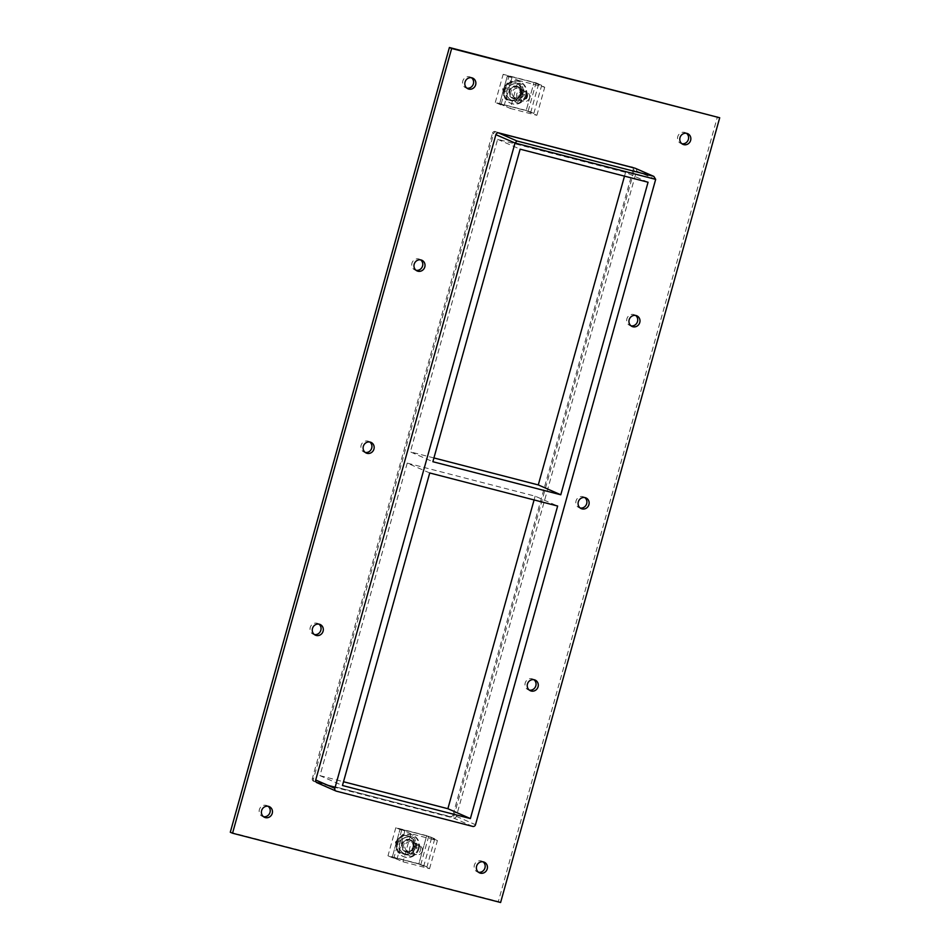 <?xml version="1.0" encoding="UTF-8"?>
<svg xmlns="http://www.w3.org/2000/svg" width="950" height="950" viewBox="0 0 950 950"><rect width="100%" height="100%" fill="white"/><g stroke="black" fill="none" stroke-linecap="round" stroke-linejoin="round"><path stroke-width="0.71" stroke-dasharray="4.75 3.56" d="M471.497 77.746A5.843 5.474 113.7 0 0 463.077 80.275A5.843 5.474 113.7 0 0 466.937 88.172M635.621 315.436A5.843 5.474 113.7 0 0 627.202 317.965A5.843 5.474 113.7 0 0 631.049 325.862M420.648 259.873A5.843 5.474 113.7 0 0 412.229 262.402A5.843 5.474 113.7 0 0 416.076 270.311M584.773 497.562A5.843 5.474 113.7 0 0 576.341 500.092A5.843 5.474 113.7 0 0 580.201 508.001M369.799 441.999A5.843 5.474 113.7 0 0 361.38 444.529A5.843 5.474 113.7 0 0 365.228 452.438M533.924 679.689A5.843 5.474 113.7 0 0 525.492 682.219A5.843 5.474 113.7 0 0 529.352 690.127M318.951 624.138A5.843 5.474 113.7 0 0 310.519 626.668A5.843 5.474 113.7 0 0 314.379 634.564M686.47 133.297A5.843 5.474 113.7 0 0 678.051 135.826A5.843 5.474 113.7 0 0 681.91 143.735M268.09 806.265A5.843 5.474 113.7 0 0 259.671 808.794A5.843 5.474 113.7 0 0 263.53 816.703M483.063 861.828A5.843 5.474 113.7 0 0 474.644 864.357A5.843 5.474 113.7 0 0 478.503 872.254M433.924 457.947L410.353 451.867L432.867 461.724M429.733 472.969L407.218 463.101L535.135 496.161L557.65 506.029M407.218 463.101L319.96 775.651L342.463 785.508M648.054 182.234L625.539 172.377L497.622 139.317L410.353 451.867M624.494 176.142L625.539 172.377M534.09 499.938L535.135 496.161M316.896 782.669A2.339 2.185 113.7 0 0 317.205 782.776L453.613 818.033A2.339 2.185 113.7 0 0 456.368 816.335L636.547 171A2.339 2.185 113.7 0 0 635.36 168.316M230.292 832.236L498.346 901.514L717.452 116.779M314.949 781.791A2.339 2.185 -66.3 0 1 313.452 779L493.632 133.665A2.339 2.185 -66.3 0 1 496.387 131.967L632.795 167.224A2.339 2.185 -66.3 0 1 634.291 170.014L454.112 815.349A2.339 2.185 -66.3 0 1 451.369 817.047L313.821 781.304L450.241 816.549A2.339 2.185 113.7 0 0 452.996 814.851L454.112 815.349M498.346 901.514L500.603 902.5M497.622 139.317L520.137 149.174M496.387 131.967L632.795 167.224M634.291 170.014L633.163 169.527A2.339 2.185 113.7 0 0 631.679 166.725M633.163 169.527L452.996 814.851M495.259 131.468A2.339 2.185 113.7 0 0 492.504 133.178L493.632 133.665M313.452 779L312.324 778.501L492.504 133.178M312.324 778.501A2.339 2.185 113.7 0 0 313.821 781.304M319.96 775.651L343.52 781.743M402.515 844.479A6.424 6.021 113.7 0 0 405.769 851.877A6.424 6.021 113.7 0 0 414.188 847.495A6.424 6.021 113.7 0 0 410.934 840.109A6.424 6.021 113.7 0 0 402.515 844.479A6.424 6.021 -66.3 0 1 410.934 840.109A6.424 6.021 -66.3 0 1 414.188 847.495A6.424 6.021 -66.3 0 1 405.769 851.877A6.424 6.021 -66.3 0 1 402.515 844.479M415.316 847.994A6.424 6.021 -66.3 0 1 406.897 852.376A6.424 6.021 -66.3 0 1 403.964 844.063A6.424 6.021 -66.3 0 1 415.316 847.994M434.779 838.838L428.735 836.19L395.817 827.688L401.648 830.241L404.831 831.06L400.128 829.006L426.669 835.857L434.779 838.838L426.93 866.946L418.819 863.966L392.291 857.114L396.993 859.168L393.799 858.349L387.98 855.796L420.886 864.298L426.93 866.946M431.597 838.019L423.747 866.127M428.735 836.19L420.886 864.298M395.817 827.688L387.98 855.796M401.648 830.241L393.799 858.349M404.831 831.06L396.993 859.168M410.863 833.696L400.128 829.006L392.291 857.114L400.128 829.006L426.669 835.857L418.819 863.966L392.291 857.114L403.014 861.804L429.554 868.668L418.819 863.966L426.669 835.857L437.404 840.56L410.863 833.696L403.014 861.804M509.853 91.129A6.424 6.021 113.7 0 0 513.107 98.527A6.424 6.021 113.7 0 0 521.526 94.145A6.424 6.021 113.7 0 0 518.261 86.747A6.424 6.021 113.7 0 0 509.853 91.129A6.424 6.021 -66.3 0 1 518.261 86.747A6.424 6.021 -66.3 0 1 521.526 94.145A6.424 6.021 -66.3 0 1 513.107 98.527A6.424 6.021 -66.3 0 1 509.853 91.129M522.654 94.644A6.424 6.021 -66.3 0 1 514.235 99.014A6.424 6.021 -66.3 0 1 511.302 90.713A6.424 6.021 -66.3 0 1 522.654 94.644M500.935 104.904L495.306 102.434L528.212 110.948L533.841 113.406L526.158 110.616L499.617 103.752L504.117 105.723L500.935 104.904L508.784 76.796L511.967 77.615L507.466 75.644L534.007 82.508L541.69 85.298L536.061 82.84L503.156 74.338L508.784 76.796M504.117 105.723L511.967 77.615M495.306 102.434L503.156 74.338M528.212 110.948L536.061 82.84M533.841 113.406L541.69 85.298M530.658 112.587L538.508 84.479M510.352 108.454L536.893 115.318L526.158 110.616L534.007 82.508L526.158 110.616L499.617 103.752L507.466 75.644L534.007 82.508L544.73 87.21L518.189 80.346L510.352 108.454L499.617 103.752L507.466 75.644L518.189 80.346M413.44 847.174A6.424 6.021 113.7 0 0 402.088 843.244A6.424 6.021 113.7 0 0 405.021 851.556A6.424 6.021 113.7 0 0 413.44 847.174M418.214 848.409A11.685 10.949 -66.3 0 1 402.919 856.366A11.685 10.949 -66.3 0 1 397.575 841.273A11.685 10.949 -66.3 0 1 412.288 834.955A11.685 10.949 -66.3 0 1 418.214 848.409M418.974 848.73A11.685 10.949 113.7 0 0 413.048 835.288A11.685 10.949 113.7 0 0 398.323 841.605A11.685 10.949 113.7 0 0 403.667 856.698A11.685 10.949 113.7 0 0 418.974 848.73M520.778 93.812A6.424 6.021 113.7 0 0 509.426 89.894A6.424 6.021 113.7 0 0 512.359 98.194A6.424 6.021 113.7 0 0 520.778 93.812M525.552 95.048A11.685 10.949 -66.3 0 1 510.245 103.016A11.685 10.949 -66.3 0 1 504.913 87.923A11.685 10.949 -66.3 0 1 519.626 81.605A11.685 10.949 -66.3 0 1 525.552 95.048M526.3 95.38A11.685 10.949 113.7 0 0 520.374 81.926A11.685 10.949 113.7 0 0 505.661 88.243A11.685 10.949 113.7 0 0 510.993 103.348A11.685 10.949 113.7 0 0 526.3 95.38M395.449 842.068L397.801 852.174L407.455 854.668L414.746 847.056L412.395 836.962L402.741 834.468L395.449 842.068L397.729 843.066L405.021 835.466L414.675 837.959L417.026 848.053L409.735 855.665L400.081 853.171L397.729 843.066M402.741 834.468L405.021 835.466M397.801 852.174L400.081 853.171M407.455 854.668L409.735 855.665M414.746 847.056L417.026 848.053M412.395 836.962L414.675 837.959M407.324 835.656A9.168 8.586 113.7 0 0 396.186 844.669A9.168 8.586 113.7 0 0 406.897 853.171A9.168 8.586 113.7 0 0 407.324 835.656M415.209 847.59A8.621 8.075 -66.3 0 1 403.916 853.456A8.621 8.075 -66.3 0 1 399.986 842.329A8.621 8.075 -66.3 0 1 415.209 847.59M415.435 847.685A8.621 8.075 113.7 0 0 400.211 842.424A8.621 8.075 113.7 0 0 404.142 853.563A8.621 8.075 113.7 0 0 415.435 847.685M412.906 847.032A5.843 5.474 113.7 0 0 402.586 843.469A5.843 5.474 113.7 0 0 405.258 851.022A5.843 5.474 113.7 0 0 412.906 847.032M420.411 850.321A5.843 5.474 113.7 0 0 410.091 846.759A5.843 5.474 113.7 0 0 412.763 854.299A5.843 5.474 113.7 0 0 420.411 850.321M503.595 93.753L505.044 98.954L514.852 101.484L522.274 93.765L519.876 83.505L510.067 80.964L502.657 88.694L503.595 93.753A9.346 8.764 113.7 0 0 509.639 100.094M507.3 99.94L504.901 89.68L512.323 81.949L522.12 84.479L524.519 94.751L517.109 102.469L505.044 98.954M504.901 89.68L502.657 88.694M522.12 84.479L519.876 83.505M522.274 93.765L524.519 94.751M517.109 102.469L514.852 101.484M512.323 81.949L510.067 80.964M514.663 82.104A9.346 8.764 113.7 0 0 506.124 84.681M520.802 88.469A9.346 8.764 113.7 0 0 514.746 82.127M518.32 97.47A9.346 8.764 113.7 0 0 520.814 88.552M506.065 84.74A9.346 8.764 113.7 0 0 503.571 93.658M509.723 100.118A9.346 8.764 113.7 0 0 518.261 97.541M522.536 94.24A8.621 8.075 -66.3 0 1 511.254 100.106A8.621 8.075 -66.3 0 1 507.312 88.968A8.621 8.075 -66.3 0 1 522.536 94.24M522.761 94.335A8.621 8.075 113.7 0 0 507.537 89.074A8.621 8.075 113.7 0 0 511.48 100.201A8.621 8.075 113.7 0 0 522.761 94.335M520.244 93.682A5.843 5.474 113.7 0 0 509.924 90.107A5.843 5.474 113.7 0 0 512.596 97.66A5.843 5.474 113.7 0 0 520.244 93.682M527.369 96.805A5.843 5.474 113.7 0 0 517.049 93.231A5.843 5.474 113.7 0 0 519.721 100.783A5.843 5.474 113.7 0 0 527.369 96.805M526.68 96.698A4.679 4.382 -66.3 0 1 519.234 98.942A4.679 4.382 -66.3 0 1 521.408 91.153A4.679 4.382 -66.3 0 1 526.68 96.698M529.506 97.897A4.893 4.584 -66.3 0 1 523.106 101.234A4.893 4.584 -66.3 0 1 520.861 94.905A4.893 4.584 -66.3 0 1 529.506 97.897M521.253 94.276A4.893 4.584 113.7 0 0 512.608 91.295A4.893 4.584 113.7 0 0 514.852 97.612A4.893 4.584 113.7 0 0 521.253 94.276M536.893 115.318L544.73 87.21M422.18 851.248A4.893 4.584 -66.3 0 1 415.767 854.584A4.893 4.584 -66.3 0 1 413.535 848.255A4.893 4.584 -66.3 0 1 422.18 851.248M413.927 847.637A4.893 4.584 113.7 0 0 405.282 844.645A4.893 4.584 113.7 0 0 407.514 850.974A4.893 4.584 113.7 0 0 413.927 847.637M429.554 868.668L437.404 840.56M655.678 179.384L636.547 171M451.369 817.047L450.241 816.549M317.205 782.776L336.336 791.16M472.744 826.417L453.613 818.033M456.368 816.335L475.499 824.719M472.684 78.102L470.44 77.116M467.994 88.801L465.749 87.816M636.809 315.792L634.553 314.806M632.118 326.491L629.862 325.506M421.836 260.229L419.579 259.243M417.145 270.94L414.901 269.954M585.96 497.919L583.704 496.933M581.269 508.63L579.013 507.644M370.987 442.356L368.731 441.37M366.296 453.067L364.04 452.081M535.099 680.046L532.855 679.06M530.421 690.757L528.164 689.771M320.138 624.494L317.882 623.509M315.447 635.194L313.191 634.208M687.658 133.653L685.413 132.667M682.967 144.364L680.722 143.379M269.277 806.621L267.033 805.636M264.587 817.332L262.342 816.347M484.251 862.184L482.006 861.199M479.56 872.884L477.316 871.898M631.988 166.832L633.104 167.331M313.512 781.197L314.64 781.684M412.062 840.596L410.186 839.776M406.897 852.376L405.021 851.556M519.389 87.246L517.513 86.426M514.235 99.014L512.359 98.194M413.048 835.288L412.288 834.955M403.667 856.698L402.919 856.366M520.374 81.926L519.626 81.605M510.993 103.348L510.245 103.016M405.258 851.022L412.763 854.299M409.949 840.311L417.454 843.6M512.596 97.66L519.721 100.783M517.275 86.961L524.412 90.084M527.024 92.257L518.771 88.647M523.106 101.234L514.852 97.612M419.698 845.619L411.445 841.997M415.767 854.584L407.514 850.974"/><path stroke-width="1.43" d="M465.037 82.08A5.843 5.474 -66.3 0 1 472.684 78.102A5.843 5.474 -66.3 0 1 475.653 84.823A5.843 5.474 -66.3 0 1 467.994 88.801A5.843 5.474 -66.3 0 1 465.037 82.08M466.937 88.172A5.843 5.474 113.7 0 0 471.497 77.746M629.161 319.77A5.843 5.474 -66.3 0 1 636.809 315.792A5.843 5.474 -66.3 0 1 639.766 322.513A5.843 5.474 -66.3 0 1 632.118 326.491A5.843 5.474 -66.3 0 1 629.161 319.77M631.049 325.862A5.843 5.474 113.7 0 0 635.621 315.436M414.188 264.207A5.843 5.474 -66.3 0 1 421.836 260.229A5.843 5.474 -66.3 0 1 424.804 266.95A5.843 5.474 -66.3 0 1 417.145 270.94A5.843 5.474 -66.3 0 1 414.188 264.207M416.076 270.311A5.843 5.474 113.7 0 0 420.648 259.873M578.301 501.897A5.843 5.474 -66.3 0 1 585.96 497.919A5.843 5.474 -66.3 0 1 588.917 504.64A5.843 5.474 -66.3 0 1 581.269 508.63A5.843 5.474 -66.3 0 1 578.301 501.897M580.201 508.001A5.843 5.474 113.7 0 0 584.773 497.562M363.327 446.346A5.843 5.474 -66.3 0 1 370.987 442.356A5.843 5.474 -66.3 0 1 373.944 449.089A5.843 5.474 -66.3 0 1 366.296 453.067A5.843 5.474 -66.3 0 1 363.327 446.346M365.228 452.438A5.843 5.474 113.7 0 0 369.799 441.999M527.452 684.036A5.843 5.474 -66.3 0 1 535.099 680.046A5.843 5.474 -66.3 0 1 538.068 686.779A5.843 5.474 -66.3 0 1 530.421 690.757A5.843 5.474 -66.3 0 1 527.452 684.036M529.352 690.127A5.843 5.474 113.7 0 0 533.924 679.689M312.479 628.472A5.843 5.474 -66.3 0 1 320.138 624.494A5.843 5.474 -66.3 0 1 323.095 631.216A5.843 5.474 -66.3 0 1 315.447 635.194A5.843 5.474 -66.3 0 1 312.479 628.472M314.379 634.564A5.843 5.474 113.7 0 0 318.951 624.138M680.01 137.643A5.843 5.474 -66.3 0 1 687.658 133.653A5.843 5.474 -66.3 0 1 690.626 140.386A5.843 5.474 -66.3 0 1 682.967 144.364A5.843 5.474 -66.3 0 1 680.01 137.643M681.91 143.735A5.843 5.474 113.7 0 0 686.47 133.297M261.63 810.599A5.843 5.474 -66.3 0 1 269.277 806.621A5.843 5.474 -66.3 0 1 272.246 813.342A5.843 5.474 -66.3 0 1 264.587 817.332A5.843 5.474 -66.3 0 1 261.63 810.599M263.53 816.703A5.843 5.474 113.7 0 0 268.09 806.265M476.603 866.163A5.843 5.474 -66.3 0 1 484.251 862.184A5.843 5.474 -66.3 0 1 487.219 868.906A5.843 5.474 -66.3 0 1 479.56 872.884A5.843 5.474 -66.3 0 1 476.603 866.163M478.503 872.254A5.843 5.474 113.7 0 0 483.063 861.828M560.785 494.784L432.867 461.724L520.137 149.174L648.054 182.234L560.785 494.784L538.282 484.928L433.924 457.947M429.733 472.969L557.65 506.029L470.381 818.568L342.463 785.508L429.733 472.969M538.282 484.928L624.494 176.142M343.52 781.743L447.878 808.711L534.09 499.938M447.878 808.711L470.381 818.568M232.548 833.221L500.603 902.5L719.708 117.764L451.654 48.486L232.548 833.221L230.292 832.236L449.397 47.5L451.654 48.486M315.709 779.986A2.339 2.185 113.7 0 0 316.896 782.669L336.027 791.053A2.339 2.185 -66.3 0 1 334.839 788.357L315.709 779.986L495.888 134.651L515.019 143.034L517.014 141.004L498.631 132.952A2.339 2.185 113.7 0 0 495.888 134.651M635.051 168.209L653.849 176.415L635.36 168.316A2.339 2.185 113.7 0 0 635.051 168.209L498.631 132.952M719.708 117.764L449.397 47.5M653.849 176.415L655.678 179.384L475.499 824.719A2.339 2.185 -66.3 0 1 472.744 826.417L336.336 791.16A2.339 2.185 -66.3 0 1 336.027 791.053M655.678 179.384L515.019 143.034L334.839 788.357M653.434 176.261L517.014 141.004"/></g></svg>
